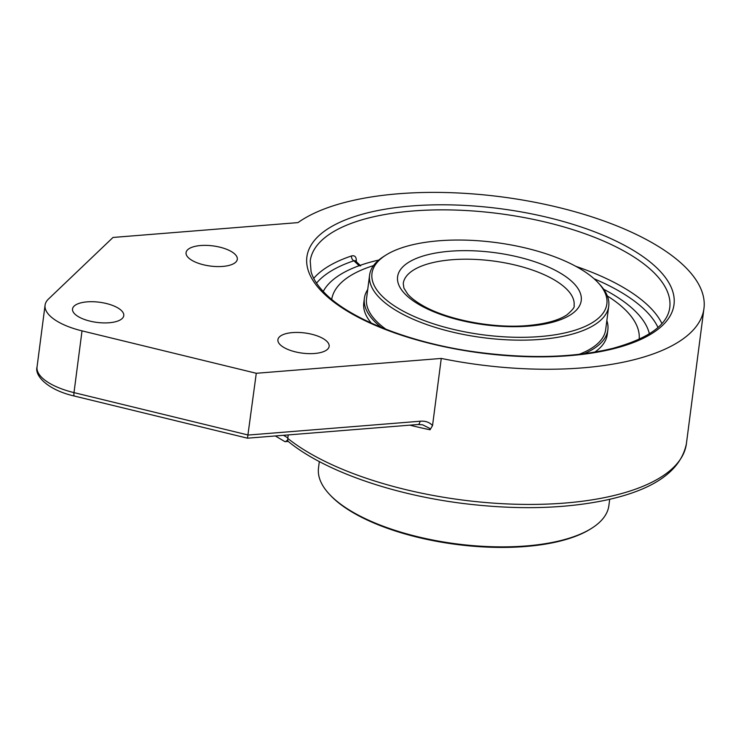 <?xml version="1.0" encoding="UTF-8"?>
<svg xmlns="http://www.w3.org/2000/svg" width="741" height="741" viewBox="0 0 741 741"><rect width="100%" height="100%" fill="white"/><g stroke="black" fill="none" stroke-linecap="round" stroke-linejoin="round"><path stroke-width="1.11" d="M288.268 441.46L284.915 441.645L275.346 435.949M285.415 441.692L287.703 440.006L288.119 441.34C323.595 470.628 391.776 494.608 463.199 503.482C516.116 509.956 563.456 508.891 605.24 500.277C653.719 489.949 680.775 471.1 686.398 443.729A215.307 84.678 -172.6 0 1 564.725 503.065A215.307 84.678 -172.6 0 1 287.777 438.403L287.703 440.006M288.24 434.921L287.777 438.403M582.278 367.888A215.307 84.678 -172.6 0 1 441.265 358.431L432.54 425.566C429.419 422.175 425.251 420.74 420.017 421.249L248.263 435.041L73.998 392.619A5.465 1.352 103.7 0 0 74.433 396.065L247.485 438.19L256.284 373.279L82.019 330.866A54.686 21.508 -172.6 0 1 45.071 305.172A54.686 21.508 -172.6 0 1 48.461 299.049L113.012 237.453L297.993 222.606A215.307 84.678 -172.6 0 1 543.505 204.025A215.307 84.678 -172.6 0 1 703.95 308.552A215.307 84.678 -172.6 0 1 582.278 367.888M247.485 438.19L418.119 424.491L422.703 424.843L429.66 428.354L430.058 429.771L432.54 425.566M418.128 424.491A5.465 2.39 -94.6 0 0 420.017 421.249M441.265 358.431L256.284 373.279M222.708 266.427A25.833 10.161 -172.6 0 1 186.065 252.653A25.833 10.161 -172.6 0 1 213 245.901A25.833 10.161 -172.6 0 1 237.315 259.304A25.833 10.161 -172.6 0 1 222.708 266.427M109.168 322.761A25.833 10.161 -172.6 0 1 72.525 308.988A25.833 10.161 -172.6 0 1 99.451 302.235A25.833 10.161 -172.6 0 1 123.766 315.638A25.833 10.161 -172.6 0 1 109.168 322.761M314.555 353.494A25.833 10.161 -172.6 0 1 277.912 339.721A25.833 10.161 -172.6 0 1 304.838 332.968A25.833 10.161 -172.6 0 1 329.152 346.371A25.833 10.161 -172.6 0 1 314.555 353.494M356.254 261.647L356.319 261.128C356.421 256.895 354.819 255.163 351.521 255.951A181.276 71.293 7.4 0 0 313.721 278.347M360.163 265.352L355.198 260.647L353.892 260.767A3.825 2.732 71.5 0 1 351.521 255.951M378.79 260.054A166.206 65.365 -172.6 0 0 323.233 291.445A166.206 65.365 -172.6 0 1 359.126 265.723L360.7 265.862M603.683 289.259A166.206 65.365 -172.6 0 1 649.375 333.811A166.206 65.365 -172.6 0 0 634.111 310.09A166.206 65.365 -172.6 0 0 603.683 289.259M385.839 255.136L383.699 256.488A120.57 47.424 7.4 0 0 369.592 275.115A120.57 47.424 7.4 0 0 381.05 299.318A120.57 47.424 7.4 0 0 512.54 340.036A120.57 47.424 7.4 0 0 608.732 306.172A120.57 47.424 7.4 0 0 599.849 284.563L598.126 282.701A118.421 46.572 -172.6 0 1 483.419 334.867A118.421 46.572 -172.6 0 1 385.839 255.136A118.421 46.572 -172.6 0 1 492.302 242.103A118.421 46.572 -172.6 0 1 595.597 280.154A118.421 46.572 -172.6 0 1 598.126 282.701M329.291 494.136L330.153 495.062A145.329 57.159 7.4 0 0 456.206 544.413A145.329 57.159 7.4 0 0 590.688 528.898L591.753 528.222A146.403 57.585 -172.6 0 1 456.28 543.848A146.403 57.585 -172.6 0 1 329.291 494.136A146.403 57.585 -172.6 0 1 318.51 467.895L319.325 461.569M609.704 499.286L608.88 505.603A146.403 57.585 -172.6 0 1 591.753 528.222M579.073 354.346A120.57 47.424 7.4 0 0 605.684 329.597L608.732 306.172M369.592 275.115L366.554 298.54A120.57 47.424 7.4 0 0 385.959 329.263M367.721 289.546A122.756 48.285 7.4 0 0 364.387 298.262A122.756 48.285 7.4 0 0 381.3 327.411M584.056 353.744A122.756 48.285 7.4 0 0 607.852 329.884A122.756 48.285 7.4 0 0 606.851 320.603M373.52 265.611A155.017 60.966 7.4 0 0 331.718 299.355M639.159 339.276A155.017 60.966 7.4 0 0 607.361 295.983M364.387 298.262L363.794 302.791A122.756 48.285 7.4 0 0 371.352 323.132M594.764 352.142A122.756 48.285 7.4 0 0 607.268 334.413L607.852 329.884M287.851 437.912L283.516 435.3M409.866 425.158A215.307 84.678 7.4 0 0 430.058 429.771M82.019 330.866L73.998 392.619A54.686 21.508 -172.6 0 1 37.05 366.934C34.364 375.492 47.452 389.933 74.433 396.065M656.415 267.501A185.102 72.803 7.4 0 0 339.072 222.661A185.102 72.803 7.4 0 0 475.833 352.308A185.102 72.803 7.4 0 0 656.415 267.501M652.525 271.271A181.276 71.293 -172.6 0 1 669.753 307.663C667.409 325.003 648.338 338.591 612.538 348.427C573.312 357.875 527.49 359.024 475.083 351.892C409.43 342.824 348.511 318.445 323.891 292.139C317.157 285.081 312.887 278.273 311.081 271.688L310.22 260.971A181.276 71.293 -172.6 0 1 454.844 210.046A181.276 71.293 -172.6 0 1 652.525 271.271M661.926 323.567A181.276 71.293 7.4 0 0 575.84 266.334M594.078 278.764A177.451 69.793 -172.6 0 1 657.989 327.466M316.527 283.118A177.451 69.793 -172.6 0 1 353.892 260.767L359.126 265.723M403.252 283.47A86.123 33.873 -172.6 0 1 471.961 259.285A86.123 33.873 -172.6 0 1 565.874 288.369A86.123 33.873 -172.6 0 1 574.062 305.663C574.979 306.876 572.617 309.923 566.976 314.814C558.742 320.353 545.626 323.937 527.629 325.568C492.589 328.735 445.989 319.547 421.749 305.005C415.506 301.337 410.82 297.687 407.698 294.066L403.901 288.092L403.252 283.47M528.907 326.114A92.579 36.411 7.4 0 0 572.432 282.015A92.579 36.411 7.4 0 0 449.926 251.236A92.579 36.411 7.4 0 0 406.401 295.344A92.579 36.411 7.4 0 0 528.907 326.114M45.071 305.172L37.05 366.934M703.95 308.552L686.398 443.729"/></g></svg>
